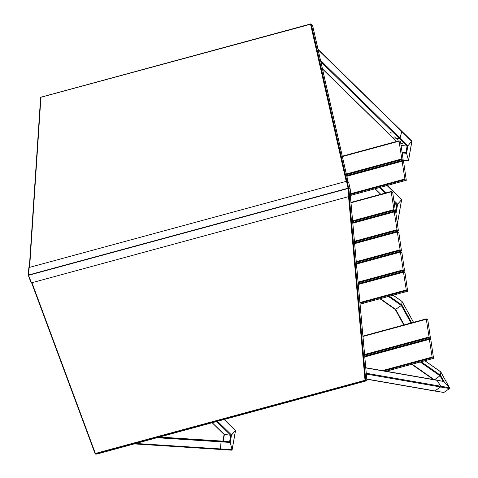 <?xml version="1.0" encoding="UTF-8"?>
<svg xmlns="http://www.w3.org/2000/svg" width="478" height="478" viewBox="0 0 478 478"><rect width="100%" height="100%" fill="white"/><g stroke="black" fill="none" stroke-linecap="round" stroke-linejoin="round"><path stroke-width="0.72" d="M356.373 221.84L356.415 221.469M364.164 282.134L364.32 282.45M406.366 290.63L403.426 271.827L404.729 272.436L405.027 273.069L407.662 291.239L406.366 290.63L360 303.225M432.249 357.771L429.31 338.968L430.612 339.577L430.917 340.211L433.552 358.38L432.249 357.771L383.93 370.892M350.063 189.055L348.068 188.207L348.815 188.392L349.549 196.446L348.57 196.679M348.779 188.398L350.213 189.133L350.691 196.5L348.844 196.572L31.184 282.922L31.476 282.779L28.477 275.34M346.496 181.287L348.068 188.207L28.626 274.975L29.128 267.495L346.496 181.287L347.231 181.353L348.659 188.41M348.068 188.207L348.558 188.356M350.195 188.995L348.862 183.146L347.231 181.353M348.217 188.499L348.815 188.392M350.452 196.53L349.358 196.476M31.942 282.683L31.476 282.779M31.656 282.946L31.184 282.922M28.387 275.43L28.674 275.262L28.387 275.43L31.178 282.898M28.644 275.274L28.626 274.975M401.359 130.954A0.544 0.466 134.4 0 1 401.717 131.51L400.008 138.088A0.544 0.466 134.4 0 1 399.387 138.542L393.03 137.867A0.544 0.466 134.4 0 1 392.779 137.754L322.495 69.005M395.945 137.306L394.416 137.019L395.945 137.306M391.59 133.045L390.066 132.764L391.59 133.045M395.909 137.276L394.577 136.929M391.554 133.015L390.227 132.669M365.778 367.731L436.713 380.088A0.544 0.514 99.9 0 1 437.053 380.327L440.668 386.224A0.544 0.514 99.9 0 1 440.513 386.977L434.861 390.914A0.544 0.514 99.9 0 1 434.484 390.998L366.811 379.215M231.794 450.186L219.928 449.422A0.544 0.49 93.7 0 0 220.448 448.926L221.141 441.857A0.544 0.49 93.7 0 0 220.705 441.266L214.347 440.591A0.544 0.49 93.7 0 0 214.299 440.591L159.443 437.053L214.269 440.585A0.544 0.49 93.7 0 1 214.287 440.585L220.645 441.26A0.544 0.49 93.7 0 1 221.081 441.857L220.388 448.926A0.544 0.49 93.7 0 1 219.85 449.416L134.24 443.901L219.91 449.422A0.544 0.49 93.7 0 0 219.928 449.422L232.129 449.918L230.223 442.443L229.583 441.839L223.19 441.158L229.583 441.839L230.223 442.443L232.117 449.679L231.776 450.186M215.578 440.77L217.126 440.931L215.578 440.77M210.535 440.447L212.083 440.602L210.535 440.447M401.926 159.592L398.987 140.795L400.283 141.404L400.588 142.032L403.223 160.202L401.926 159.592L346.478 174.655M429.178 337.683L426.239 318.88L427.535 319.495L427.84 320.123L430.475 338.293L429.178 337.683L364.654 355.208M404.997 179.68L402.064 160.883L403.36 161.492L403.665 162.12L406.3 180.29L404.997 179.68L350.697 194.432M403.295 270.542L400.355 251.739L401.651 252.354L401.956 252.982L404.591 271.151L403.295 270.542L358.165 282.797M394.069 210.278L391.129 191.481L392.432 192.09L392.737 192.718L395.372 210.888L394.069 210.278L352.674 221.523M397.146 230.366L394.207 211.569L395.503 212.178L395.808 212.806L398.443 230.976L397.146 230.366L354.503 241.946M400.217 250.454L397.278 231.651L398.58 232.266L398.879 232.894L401.52 251.064L400.217 250.454L356.337 262.374M29.624 267.357L40.941 97.255L310.551 24.259L311.226 24.097L312.522 25.215L312.319 25.818L312.522 25.215L348.151 182.154M311.094 24.073L310.551 24.259L346.215 181.365M310.939 24.169L310.551 24.259M347.912 188.434L348.271 188.428M366.417 380.303L365.019 380.207L365.515 380.703L366.65 380.769L366.518 380.309L366.65 380.769L96.67 454.1L95.421 453.742M366.56 380.249L366.877 380.416L366.56 380.249M365.12 380.213L365.742 380.351L349.263 196.494M365.186 380.237L95.385 453.449L95.445 453.855M365.455 380.44L95.534 454.034M96.968 453.526L96.705 454.094L366.656 380.769M400.062 272.741L400.014 272.394M396.991 252.653L396.937 252.306M393.92 232.565L393.866 232.218M390.843 212.477L390.789 212.136M396.178 273.798L396.125 273.452M393.101 253.71L393.053 253.364M390.03 233.623L389.97 233.252M386.953 213.535L386.899 213.164M390.586 212.16L390.645 212.531M393.663 232.248L393.717 232.619M396.74 252.36L396.794 252.707M399.811 272.448L399.865 272.795M416.117 342.553L416.063 342.206M392.814 348.498L392.868 348.868M415.86 342.236L415.914 342.606M388.829 164.115L388.883 164.462M365.64 170.771L365.58 170.401M388.686 164.516L388.626 164.145M387.025 185.524L401.657 199.607L397.636 204.148L401.574 199.762L397.427 223.375M394.487 204.184L397.636 204.148L394.487 204.184M401.114 145.449L407.101 146.083L407.895 145.802L411.869 141.106L407.895 145.802L407.101 146.083L401.114 145.449M403.277 160.16L408.493 160.733L408.134 161.002L408.481 160.494L406.581 153.259L408.481 160.494L411.833 141.41L401.765 131.564L400.062 138.136A0.544 0.466 134.4 0 1 399.441 138.59L393.077 137.915A0.544 0.466 134.4 0 1 392.802 137.778M402.177 152.41L405.947 152.655L406.581 153.259L405.947 152.655L402.153 152.249L405.947 152.655L407.101 146.083L399.441 138.59M401.389 199.368L387.294 185.452M397.989 139.307L396.465 139.026L397.989 139.307M402.345 143.567L400.815 143.281L402.345 143.567M401.634 131.097A0.544 0.466 134.4 0 1 401.765 131.564M397.953 139.277L396.626 138.931M402.309 143.531L400.976 143.191M421.733 341.029L422.582 340.438L421.733 341.029M413.548 322.327L402.082 301.481L401.825 304.928L401.371 305.49L395.306 309.529L403.802 324.974M443.016 392.336L443.847 392.48L449.505 388.542L449.607 387.897L443.942 381.522L443.082 381.348M421.148 361.75L440.543 375.344L434.61 379.723L440.543 375.344L440.818 371.95L440.543 375.344L443.942 381.522L449.511 387.76L449.505 388.542L443.847 392.48L434.532 391.01A0.544 0.514 99.9 0 1 434.508 391.004M449.607 387.897L440.68 371.854M401.962 301.445L401.825 304.928L401.371 305.49L395.3 309.469M436.737 380.094A0.544 0.514 99.9 0 1 436.761 380.094L443.942 381.522L437.101 380.333L440.716 386.23A0.544 0.514 99.9 0 1 440.561 386.989L434.902 390.926A0.544 0.514 99.9 0 1 434.532 391.01M436.761 380.094A0.544 0.514 99.9 0 1 437.101 380.333M235.284 430.206L235.475 430.594L231.531 434.98L230.743 435.267L224.11 434.359M212.13 422.743L224.158 434.508L230.743 435.267L231.531 434.98L235.511 430.29L224.385 419.415M217.95 440.925L219.498 441.08L217.95 440.925M222.993 441.248L224.541 441.409L222.993 441.248M354.096 222.461L354.162 222.085M362.653 282.546L362.826 282.856M361.32 282.904L361.493 283.221M407.603 291.227L360.077 304.139M403.378 271.868L358.285 284.117M406.061 290.003L359.934 302.532M403.348 272.245L358.315 284.476M433.486 358.369L386.033 371.263M429.262 339.01L364.774 356.522M431.951 357.144L382.334 370.617M429.232 339.386L364.81 356.887M28.674 275.262L348.115 188.493L348.844 196.572M322.459 68.838L393.03 137.867M318.127 49.748L401.717 131.51M320.529 60.342L400.008 138.088M320.84 61.704L399.387 138.542M365.795 367.911L437.053 380.327M366.273 373.264L440.668 386.224M366.345 374.059L440.513 386.977M366.793 379.06L434.861 390.914M156.969 437.723L221.081 441.857M158.66 437.262L220.645 441.26M135.806 443.47L220.388 448.926M403.163 160.196L346.681 175.54M398.939 140.831L342.296 156.216M401.622 158.965L346.329 173.986M398.903 141.213L342.373 156.569M430.415 338.287L364.738 356.122M426.191 318.922L362.945 336.1M428.874 337.056L364.595 354.515M426.155 319.298L362.975 336.458M406.234 180.284L350.78 195.347M402.01 160.919L346.771 175.928M404.699 179.053L350.631 193.739M401.98 161.295L346.849 176.274M404.525 271.146L358.249 283.711M400.301 251.781L356.457 263.689M402.99 269.915L358.106 282.104M400.271 252.157L356.486 264.053M395.306 210.882L352.758 222.437M391.082 191.517L350.96 202.415L391.129 191.481M393.77 209.651L352.615 220.83M391.052 191.899L350.995 202.78M398.377 230.97L354.586 242.866M394.153 211.605L352.794 222.844M396.842 229.739L354.443 241.253M394.123 211.981L352.824 223.202M401.454 251.058L356.421 263.288M397.23 231.693L354.622 243.266M399.913 249.827L356.271 261.681M397.2 232.069L354.658 243.625M311.226 24.097L346.903 181.24M348.564 196.649L365.019 380.207M95.385 453.449L31.93 282.653M350.392 196.53L366.877 380.416M95.134 453.706L31.626 282.767M409.341 344.393L409.168 344.082M398.951 346.831L399.136 347.165M400.295 346.49L400.468 346.801M372.171 168.997L372.237 168.62M373.79 168.196L373.724 168.579M382.442 165.824L382.376 166.23M395.904 232.027L395.969 231.651M395.485 212.166L396.842 204.435L394.117 201.77M384.993 234.991L385.059 234.614M384.724 235.062L384.79 234.686M395.951 213.738L397.636 204.148L393.926 200.521M402.267 152.984L406.581 153.259L407.895 145.802L400.062 138.136M381.773 166.033L381.707 166.41L381.785 166.027M380.996 166.242L380.93 166.619M374.19 168.089L374.125 168.471M373.921 168.16L373.856 168.543M377.967 236.538L379.036 236.61L377.967 236.538M377.184 236.753L378.253 236.819M375.493 237.213L376.568 237.279M354.598 242.979L355.399 243.027M380.428 187.316L386.087 192.849M375.14 188.756L380.799 194.289M379.58 187.549L385.238 193.082M408.152 161.002L401.795 160.59L408.134 161.002M393.077 137.915L396.662 141.422M380.345 298.66L395.712 309.427L404.203 324.867M388.471 296.456L401.371 305.49L411.008 323.02M389.379 296.205L401.825 304.928L411.672 322.835M393.059 295.207L402.094 301.534L413.53 322.333M379.944 298.768L395.33 309.553L403.82 324.968M420.24 361.995L440.089 375.905L442.992 381.181M424.834 360.747L440.818 371.95L449.511 387.76L440.716 386.23M400.6 346.765L400.427 346.454L400.582 346.771M400.982 346.664L400.809 346.353M407.782 344.817L407.615 344.501M408.451 344.638L408.278 344.321M367.863 281.13L368.233 281.387M371.549 280.126L371.914 280.389M366.955 281.375L367.325 281.632M412.114 364.2L434.149 379.64M440.561 386.989L449.505 388.542M434.902 390.926L443.847 392.48M216.671 421.506L230.743 435.267L229.583 441.839L220.705 441.266M217.52 421.279L231.531 434.98L230.223 442.443L221.141 441.857M224.116 419.487L235.475 430.594L232.117 449.679L220.448 448.926M224.14 434.496L222.975 441.146M212.232 422.713L224.379 434.598L223.226 441.164L214.347 440.591M403.426 271.827L358.285 284.087M407.662 291.239L360.083 304.163M429.31 338.968L364.774 356.498M433.552 358.38L386.093 371.269M28.351 275.424L31.148 282.922M28.811 267.71L28.316 275.179M318.025 49.312L401.61 131.068M398.987 140.795L342.29 156.192M403.223 160.202L346.687 175.563M426.239 318.88L362.939 336.076M430.475 338.293L364.744 356.146M402.064 160.883L346.765 175.898M406.3 180.29L350.78 195.371M400.355 251.739L356.451 263.665M404.591 271.151L358.249 283.741M395.372 210.888L352.758 222.467M394.207 211.569L352.788 222.814M398.443 230.976L354.592 242.89M397.278 231.651L354.622 243.242M401.52 251.064L356.421 263.312M310.76 23.9L40.887 97.201M40.612 97.542L29.319 267.441M348.193 182.19L312.582 25.34M366.913 380.369L350.434 196.53M31.596 282.779L95.128 453.789M408.373 344.297L408.541 344.608M395.963 232.009L396.029 231.633M397.451 223.543L401.657 199.607M384.665 235.08L384.736 234.704M408.493 160.733L411.916 141.255M373.862 168.178L373.796 168.555M375.039 188.78L380.691 194.313M392.826 137.801L396.561 141.452M401.657 131.121L411.869 141.106M371.609 280.108L371.98 280.371M393.125 295.189L402.064 301.457M411.713 364.314L433.403 379.514M424.894 360.729L440.788 371.866M235.558 430.439L232.129 449.918M224.092 434.448L222.915 441.14M214.329 440.591L223.208 441.164"/></g></svg>
